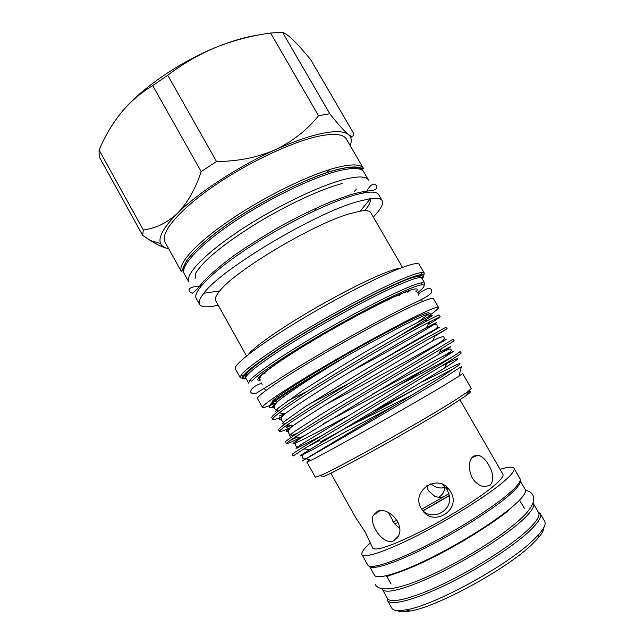 <?xml version="1.0" encoding="UTF-8"?>
<svg xmlns="http://www.w3.org/2000/svg" width="644" height="644" viewBox="0 0 644 644"><rect width="100%" height="100%" fill="white"/><g stroke="black" fill="none" stroke-linecap="round" stroke-linejoin="round"><path stroke-width="0.97" d="M520.111 480.73C521.141 483.306 516.995 488.555 507.681 496.492C490.736 510.797 456.041 532.572 425.201 548.012C394.313 563.484 372.256 570.326 369.519 566.277M520.119 480.706L525.246 489.561C526.736 492.225 522.719 497.723 513.196 506.063C496.25 520.779 461.128 542.932 430.023 558.276C398.861 573.667 376.845 579.93 374.478 575.205L369.495 566.269M532.942 503.028L533.321 503.528C534.979 506.474 531.107 512.238 521.704 520.827C504.968 535.977 469.887 558.348 438.628 573.522C407.314 588.753 384.975 594.517 382.335 589.292L382.101 588.713M533.321 503.528L538.585 512.624C540.348 515.755 536.573 521.696 527.251 530.455C510.652 545.879 475.602 568.394 444.239 583.464C412.828 598.582 390.28 604.024 387.455 598.469L382.335 589.292M396.849 573.071L397.525 572.379M444.666 486.252C444.907 491.235 442.871 494.906 438.556 497.265M448.892 493.537L443.949 496.621C440.89 497.659 437.799 497.546 434.684 496.283L428.349 490.664L426.739 485.785M430.957 483.781C435.239 487.46 439.675 488.724 444.247 487.556M427.938 489.891L427.568 485.27M442.38 484.312L447.282 489.73L449.375 495.695C452.482 509.806 434.571 520.65 423.406 511.328M421.257 508.47C410.622 491.356 437.163 473.139 448.949 489.279L450.534 491.614C462.022 509.686 433.444 527.919 422.013 509.686L421.257 508.47M473.421 456.202L477.8 455.091C481.752 455.976 485.375 459.261 488.675 464.96C493.626 473.807 494.101 480.553 490.1 485.206L484.771 486.695C479.828 486.204 475.602 483.201 472.092 477.671C467.947 468.172 468.389 461.015 473.421 456.202M330.815 473.147L355.899 518.009L365.47 532.491L372.763 548.165C375.991 551.232 391.641 545.871 419.695 532.081C446.195 518.71 476.439 499.994 491.565 487.758C500.187 480.722 503.97 476.222 502.9 474.242L459.937 399.803M543.939 527.339C544.035 529.948 541.998 533.643 537.837 538.416L532.717 543.705C508.229 568.217 437.187 607.075 409.995 611.043C403.764 612.17 399.546 612.025 397.356 610.609M387.463 600.369L391.802 608.145C393.251 610.737 397.984 611.301 406.018 609.844C434.048 605.682 508.124 565.15 533.538 539.833L538.843 534.383C544.212 528.233 546.152 523.878 544.671 521.31L540.203 513.598C542.006 516.786 538.215 522.807 528.829 531.67C512.093 547.303 476.665 570.093 444.94 585.316C413.158 600.586 390.336 606.028 387.463 600.369L387.116 597.865M538.231 512.02L540.203 513.598M500.074 469.347C508.076 466.844 512.713 466.481 513.976 468.26C515.232 470.514 510.966 475.658 501.185 483.7C483.757 497.909 448.176 519.998 416.966 535.76C385.692 551.562 363.916 558.646 361.952 554.621C361.067 552.584 363.868 548.68 370.364 542.916M513.976 468.26L520.006 478.685C521.39 481.157 517.229 486.502 507.536 494.729C490.269 509.267 454.728 531.509 423.398 547.15C392.003 562.832 369.994 569.538 367.821 565.142L361.952 554.621M377.078 511.553C387.487 505.798 405.39 524.256 398.33 536.186L393.565 540.896C383.558 545.581 368.907 524.9 373.19 515.514L377.078 511.553M181.511 271.824L165.025 242.128C159.833 233.458 177.873 211.079 212.665 186.881C247.368 162.691 293.028 141.253 319.891 135.948C334.695 133.131 343.526 134.177 346.392 139.096L363.458 168.462L356.357 167.046C351.769 166.764 345.611 167.537 337.891 169.38C305.047 177.253 242.643 210.387 208.889 238.256C200.107 245.565 192.653 253.036 186.527 260.651L181.511 271.824C176.987 264.37 195.816 243.207 230.995 219.395C266.085 195.599 311.64 173.606 337.987 167.231C352.493 163.809 360.986 164.22 363.458 168.462M329.817 169.517L326.218 172.89M121.78 111.951C140.65 88.896 179.668 61.905 216.352 47.181C233.853 40.25 251.933 35.541 270.601 33.053L318.522 115.751C307.188 129.967 292.722 141.326 275.141 149.827C293.769 141.447 309.675 135.924 322.845 133.26C335.725 130.788 344.258 131.215 348.436 134.54C344.347 131.183 338.132 124.252 329.809 113.747L282.442 32.2C284.954 33.094 288.206 35.404 292.207 39.115L293.873 40.717C298.808 45.644 304.435 51.987 310.762 59.771L353.419 133.034C353.725 136.158 352.566 137.011 349.925 135.594L348.436 134.54L349.829 135.956C351.576 138.404 351.696 141.632 350.207 145.657M318.522 115.751L329.809 113.747M270.601 33.053L282.442 32.2M354.522 191.22L356.333 189.215M363.731 171.868C361.324 167.738 352.96 167.392 338.639 170.845C312.678 177.245 267.815 198.98 233.217 222.381C198.537 245.807 179.893 266.56 184.297 273.805L188.893 282.088C184.683 275.181 203.536 254.766 238.328 231.446C273.032 208.149 317.87 186.269 343.679 179.563C357.927 175.957 366.195 176.118 368.497 180.062L363.731 171.868M364.528 192.484L365.389 191.292M418.391 321.839L428.341 314.216M429.612 313.878L429.049 312.904C428.493 312.01 422.432 314.336 410.888 319.883C390.272 329.809 352.324 350.594 321.251 369.052C290.106 387.551 270.882 400.649 271.993 402.122L272.235 402.548M270.899 404.762C266.825 404.521 296.61 384.854 339.163 360.374C308.13 378.777 286.725 392.446 274.948 401.373C267.429 407.298 267.244 408.988 274.408 406.445M287.554 400.898L307.703 391.061M374.985 410.469L417.843 387.551L354.385 423.527L320.334 441.985M444.078 364.48L447.371 362.419C456.886 356.422 461.49 353.274 461.193 352.968L460.235 351.326C460.524 351.648 454.801 355.448 443.072 362.725L347.229 420.411C314.272 440.037 291.442 454.044 292.231 454.342L293.157 456.008L303.847 448.949L444.078 364.48M452.394 356.873L397.01 386.247M323.666 423.599L428.099 367.555M436.632 351.584L454.157 340.845L453.207 339.211L339.686 407.04C306.874 426.803 284.358 441.309 285.413 442.09L286.339 443.748C286.041 443.402 289.059 441.132 295.395 436.93C309.418 427.825 331.62 414.189 361.984 396.012L436.632 351.584M291.04 427.383C283.746 430.731 279.907 432.108 279.536 431.52C279.158 431.013 281.686 428.824 287.119 424.943C300.386 415.726 322.346 401.896 353.001 383.462C383.381 365.1 411.766 348.678 429.21 338.728L447.145 328.762L435.07 335.975M348.138 383.969L308.999 404.271M447.145 328.762L446.203 327.128L428.204 336.989C407.338 348.758 366.83 372.393 332.167 393.701C299.492 413.609 277.29 428.598 278.611 429.87L279.536 431.52M306.319 447.427L319.48 440.448M304.894 435.328C292.964 441.373 286.781 444.183 286.339 443.748M290.162 440.48L297.375 437.083M287.796 424.992L286.524 427.423L291.37 425.265M282.072 416.837C276.276 419.196 273.169 420.025 272.75 419.325C272.315 418.689 274.392 416.579 278.997 412.997C291.466 403.659 313.161 389.636 344.081 370.92C374.792 352.284 403.965 335.645 421.804 325.904L440.158 316.703C440.303 317.106 436.221 319.835 427.898 324.882M440.158 316.703L439.208 315.069C439.023 314.594 432.889 317.629 420.806 324.173C399.731 335.524 359.175 358.941 324.665 380.403C292.126 400.447 270.247 415.935 271.832 417.674L272.75 419.325M279.102 416.08L285.364 413.504M354.385 423.527L411.677 395.247M302.511 460.782L306.077 458.778C320.253 450.816 411.822 397.807 447.862 375.331L461.386 366.637L459.027 376.185L462.642 373.504L471.328 388.509L467.488 391.971L455.711 399.771C422.641 420.967 336.86 468.921 320.229 475.626L315.286 477.156L306.85 462.006L311.004 460.275C326.025 453.191 412.635 404.424 446.558 383.888L459.027 376.185M453.006 368.948L417.843 387.551M467.383 392.413C471.706 390.739 471.472 391.657 466.699 395.183L455.228 402.846C423.052 423.615 339.807 470.104 323.393 476.592L320.229 475.626M428.735 315.914C435.545 311.149 438.814 308.307 438.516 307.397L433.436 298.647C432.728 297.447 426.006 299.782 413.263 305.659C390.232 316.325 347.366 339.597 312.372 360.568C277.306 381.57 256.03 396.599 257.503 398.596L262.414 407.435C263.05 408.151 267.155 406.807 274.738 403.394M438.516 307.397C437.92 306.399 431.295 308.927 418.648 314.972C395.77 325.953 352.936 349.386 317.83 370.236C282.644 391.125 261.142 405.801 262.414 407.435M362.862 191.703L364.609 192.757M422.158 278.747C424.734 275.761 424.34 274.425 420.975 274.722C417.586 275.085 411.355 277.178 402.267 281.017C380.218 290.331 341.32 310.77 307.124 331.193C272.895 351.64 248.093 369.165 243.335 375.637C241.355 378.374 242.297 379.397 246.185 378.712M242.442 378.334L240.284 377.674L241.186 374.985C245.928 368.4 271.06 350.561 305.844 329.76C340.596 308.983 380.153 288.238 402.54 278.836C411.766 274.972 418.093 272.879 421.514 272.549L424.283 273.145L423.744 275.342M422.448 277.001L421.635 277.878M402.363 293.165L398.805 295.636M417.521 292.867C424.782 286.942 426.07 284.278 421.369 284.873C418.117 285.405 412.216 287.53 403.659 291.273C382.721 300.442 345.909 319.939 313.362 339.267C280.784 358.611 256.843 375.122 251.852 381.176L249.703 380.532C254.694 374.365 278.973 357.549 312.099 337.858C345.192 318.184 382.657 298.365 403.933 289.116C412.627 285.34 418.624 283.199 421.917 282.7L424.678 283.094L424.034 285.123M240.284 377.674L235.366 368.811C233.064 365.381 254.477 348.267 290.935 325.735C327.313 303.243 372.514 279.407 397.131 269.49C410.671 264.08 418.02 262.382 419.196 264.386L424.283 273.145M248.262 354.619C252.69 348.307 273.942 332.851 302.841 315.463C331.716 298.083 364.601 281.042 383.832 273.306C391.673 270.158 397.195 268.459 400.399 268.194M373.617 294.702L372.981 295.129M218.179 305.127C207.803 307.663 201.604 307.413 199.584 304.379C198.32 302.125 199.737 298.413 203.85 293.237C220.465 269.651 314.972 213.059 357.831 201.54L370.413 198.618C376.965 197.732 380.878 198.416 382.166 200.662C383.735 203.947 380.781 209.397 373.287 217.012M246.523 356.003L215.7 300.684C214.613 298.744 215.973 295.491 219.781 290.919C234.907 270.842 313.113 224.136 349.507 213.776L360.262 211.111C366.138 210.186 369.632 210.685 370.743 212.609L402.476 267.405M338.921 184.425L337.408 184.82M388.38 512.431L394.539 523.749L399.634 528.338M314.489 210.821L315.528 209.678M201.789 285.252L201.781 283.215M424.678 283.094L421.836 278.2C420.854 276.534 413.883 278.441 400.93 283.907C377.489 293.873 334.445 316.824 299.629 338.116C264.732 359.441 243.947 375.339 245.879 378.165L248.624 383.099L249.703 380.532M273.491 402.186L275.93 401.445M309.643 459.864L306.85 462.006M396.865 337.488L431.295 316.341C432.985 314.916 431.971 315.053 428.228 316.759L403.764 329.825L364.367 352.445C341.417 366.09 319.038 379.952 302.583 390.65L278.957 407.491C275.527 410.695 274.835 412.265 276.88 412.192M430.216 314.353C432.873 310.07 394.997 328.673 348.106 355.287L339.163 360.374M276.131 402.951L272.75 403.482M200.131 285.171L201.596 285.042M152.708 85.596L201.161 171.602C195.365 189.127 187.452 203.037 177.43 213.341C167.038 222.904 155.655 228.427 143.298 229.924L142.686 235.406L99.192 156.798L99.063 150.02C104.908 136.254 112.289 123.801 121.209 112.636C130.217 101.816 140.722 92.8 152.708 85.596L167.73 75.243C182.84 63.716 199.052 54.362 216.352 47.181C232.098 40.83 246.258 36.756 258.832 34.977M201.161 171.602L216.521 161.507L167.73 75.243M168.712 248.761C164.486 247.988 161.773 246.225 160.573 243.472C158.022 237.282 163.648 227.235 177.43 213.341C197.966 192.838 238.481 166.313 275.141 149.827C257.31 157.53 237.773 161.427 216.521 161.507M351.664 136.311L350.787 137.752M143.298 229.924L99.063 150.02M142.686 235.406L150.487 240.582C156.733 244.487 162.248 247.087 167.054 248.383M422.939 510.934L449.375 495.695M394.539 523.749L398.121 522.509M421.707 509.235L443.949 496.621M449.343 495.478L422.81 510.773M363.144 171.062C361.099 166.482 352.646 165.959 337.778 169.493C311.551 175.909 266.053 197.998 231.397 221.641C196.637 245.308 178.613 266.012 183.902 272.887M421.836 278.2C420.894 275.077 413.907 276.365 400.89 282.056C374.285 293.141 322.081 321.485 285.759 344.653C265.529 357.621 251.538 367.853 246.765 373.472C245.292 376.338 245.002 377.899 245.879 378.165C237.37 378.793 254.074 364.351 290.476 341.562C326.75 318.828 375.589 292.529 401.196 281.742C417.964 274.779 424.847 273.603 421.844 278.208M261.891 374.502L265.095 373.19M259.814 380.25C251.997 381.288 267.002 368.795 299.355 348.71C331.596 328.673 375.033 305.103 398.048 295.016C413.448 288.359 419.59 287.111 416.475 291.273M260.063 379.421L259.918 380.451C259.097 380.161 259.411 378.752 260.852 376.225C265.787 371.041 277.475 362.62 295.918 350.964C328.158 330.654 374.027 305.61 397.734 295.338M382.166 200.662L378.72 194.73C376.603 191.091 368.416 191.26 354.176 195.213C328.295 202.554 282.837 225.046 247.393 248.487C211.868 271.953 192.339 292.022 196.259 298.381L199.584 304.379M407.724 292.159L410.494 290.082M416.909 291.949L415.654 291.032M364.737 210.652C369.326 205.283 371.073 201.298 369.986 198.682M406.541 291.491L404.996 292.609M371.443 365.953L437.896 328.311L439.409 327.136L435.288 329.221L409.608 343.679L367.957 368.03L305.248 406.686L283.859 421.788C281.694 424.01 282.33 424.573 285.791 423.478M327.353 403.619C365.196 384.082 415.686 356.164 436.849 344.476L446.429 339.251L442.162 341.843L324.109 412.506L294.678 431.416L289.18 435.698L290.066 436.221L296.723 433.452M372.474 394.064L442.5 356.551L453.513 351.35L439.152 360.793L301.271 444.416L295.926 448.192L297.085 448.135L322.475 435.239M422.512 381.739L456.475 364.713C459.905 363.297 460.895 363.288 459.446 364.697L441.929 376.571L407.668 397.686L302.495 460.798M348.106 355.287C313.7 375.999 290.162 391.423 277.508 401.55C272.058 406.211 271.108 408.191 274.658 407.507M349.917 371.974C379.815 355.939 403.957 342.487 422.335 331.612C439.812 321.163 441.212 319.827 426.545 327.587C410.284 336.345 385.812 350.489 353.129 370.026C320.97 389.403 298.397 403.885 285.413 413.464C278.989 418.455 277.661 420.435 281.42 419.413M436.849 344.476C442.855 340.861 445.246 338.744 444.014 338.124C444.505 335.685 440.697 336.619 432.607 340.918L360.664 383.309C329.422 402.081 307.027 416.113 293.463 425.418C285.92 430.796 284.197 432.76 288.287 431.303M439.731 352.179C454.833 344.025 454.463 344.765 438.636 354.393L301.666 437.413C278.152 452.635 305.296 438.822 344.959 417.578M440.464 366.718C461.981 355.569 463.366 356.011 444.61 368.038L310.03 449.448C294.654 458.842 297.214 457.981 317.709 446.864L397.477 403.869M397.026 538.263L396.084 538.956M392.904 521.624L397.066 520.465M525.512 490.334C528.941 490.978 531.324 492.451 532.652 494.753C533.844 496.886 534.029 499.374 533.208 502.207C531.638 507.005 527.661 512.383 521.278 518.34C501.998 536.524 460.363 562.099 426.803 576.968C391.81 592.44 377.964 590.564 375.146 584.229M508.623 510.434C493.224 523.113 459.969 544.148 431.295 558.243C401.727 573.128 386.617 575.446 387.245 576.903M448.949 489.279L445.745 487.468M477.8 455.091L471.778 457.86M537.837 538.416L538.843 534.383M519.563 500.114L524.297 508.309M466.699 395.183L467.488 391.971M366.042 192.532C371.741 181.036 377.038 183.17 376.659 187.863C374.985 191.896 369.318 189.199 350.787 194.657L331.378 201.54C316.309 207.883 300.225 215.635 283.143 224.78C266.117 234.44 250.323 244.277 235.768 254.291C222.711 263.823 212.005 272.774 203.641 281.138C198.521 287.731 194.794 291.732 192.459 293.157C190.656 292.859 189.553 292.022 189.135 290.669C188.265 288.818 191.518 286.073 200.864 286.363M261.44 383.18C253.792 386.175 250.266 389.226 250.854 392.341C251.554 393.565 253.342 393.887 256.199 393.315L274.36 382.085C305.586 361.195 377.271 320.495 410.953 304.515C422.013 299.637 428.783 295.805 431.271 293.028C432.535 290.251 431.625 283.94 418.181 294.139M422.013 300.659L422.359 301.352M420.975 274.722L421.514 272.549M421.369 284.873L421.917 282.7M360.262 211.111L370.413 198.618M418.906 295.395L418.028 293.873M422.48 301.569L421.289 299.5M265.618 390.683L264.459 388.598M262.148 384.444L261.295 382.914M260.208 380.966L259.918 380.451M308.315 213.003L308.838 213.518M219.781 290.919L203.85 293.237M243.335 375.637L241.186 374.985M265.497 390.457L265.078 389.805M342.31 183.5C320.43 189.143 284.117 206.185 252.673 225.819C234.529 237.282 219.918 247.996 208.841 257.946C202.804 263.686 198.433 268.765 195.736 273.177L195.1 278.466M311.004 460.275L306.077 458.778M427.737 320.446L425.33 320.326M293.994 438.709L294.67 437.405M278.039 411.283C276.461 409.689 271.092 408.964 277.508 401.55L274.948 401.373M431.126 332.401C436.399 328.899 438.379 326.814 437.075 326.138C437.405 323.594 433.895 324.069 426.545 327.587L429.451 321.783M283.143 422.456C282.491 420.001 278.015 419.969 285.413 413.464L278.997 412.997M290.259 434.716C289.325 434.281 285.268 430.804 293.463 425.418L287.119 424.943M442.5 356.551C449.375 352.751 452.193 350.61 450.961 350.127C451.726 347.8 447.62 349.225 438.636 354.393L441.446 348.71M297.665 446.856C296.168 446.864 291.603 443.829 301.666 437.413L295.395 436.93M306.222 458.415C303.936 458.882 302.793 458.769 302.793 458.085C302.575 458.335 299.83 455.123 310.03 449.448L303.847 448.949M432.607 340.918L435.473 335.162M444.61 368.038L447.371 362.419M160.573 243.472L150.495 240.582M373.19 515.514L379.751 510.813M386.456 575.736L391.069 583.995M409.995 611.043L406.018 609.844"/></g></svg>
